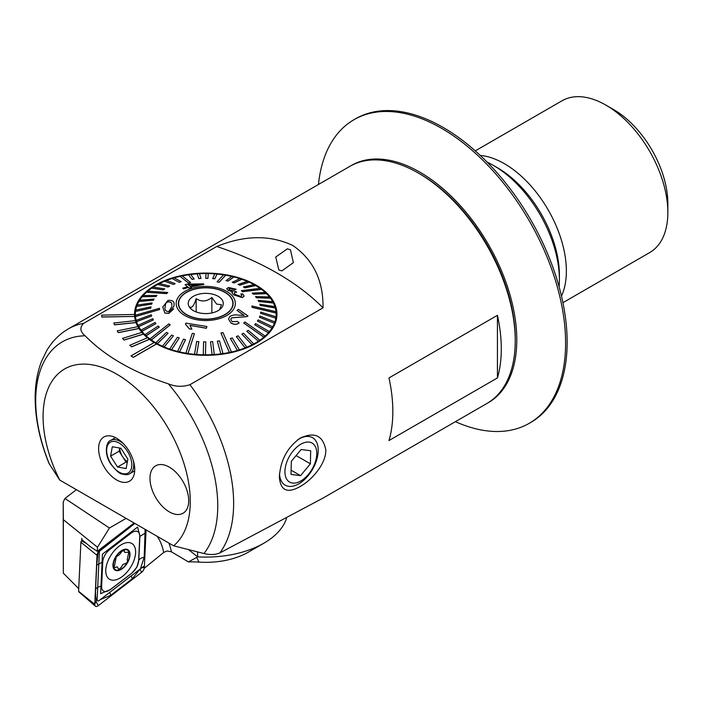 <?xml version="1.0" encoding="UTF-8"?>
<svg xmlns="http://www.w3.org/2000/svg" width="703" height="703" viewBox="0 0 703 703"><rect width="100%" height="100%" fill="white"/><g stroke="black" fill="none" stroke-linecap="round" stroke-linejoin="round"><path stroke-width="1.05" d="M98.605 448.681A25.545 14.745 -120 0 0 113.394 477.732A25.545 14.745 -120 0 0 133.544 476.291A25.545 14.745 -120 0 0 134.73 469.542A25.545 14.745 -120 0 0 110.222 435.904A25.545 14.745 -120 0 0 98.605 448.681M300.295 438.074C314.584 431.545 323.099 435.579 325.832 450.166C325.92 464.112 311.701 480.114 300.295 486.45C287.43 493.796 280.453 490.65 279.355 477.003C280.453 460.184 287.439 447.213 300.295 438.074M133.324 357.273L156.576 343.846A71.214 41.117 180 0 1 155.407 343.178A71.214 41.117 180 0 1 154.256 342.502L131.004 355.929L133.324 357.361L156.576 343.934A71.214 41.117 180 0 0 233.765 352.001A71.214 41.117 180 0 0 276.964 314.197A71.214 41.117 180 0 0 256.112 285.128A71.214 41.117 180 0 0 178.509 276.217A71.214 41.117 180 0 0 134.545 314.197A71.214 41.117 180 0 0 134.545 314.452L101.68 315.137L101.786 317.035L134.651 316.438A71.214 41.117 180 0 0 135.424 320.63M154.177 342.546A71.214 41.117 180 0 1 149.396 339.329L149.396 339.241A71.214 41.117 180 0 1 147.454 337.712L129.791 345.314L131.742 346.834L149.396 339.329M147.375 337.748A71.214 41.117 180 0 1 143.5 334.162L143.5 334.066A71.214 41.117 180 0 1 141.971 332.387L122.559 338.371L124.088 340.05L143.5 334.162M141.909 332.405A71.214 41.117 180 0 1 139.009 328.529L139.009 328.442A71.214 41.117 180 0 1 137.937 326.649L117.216 330.876L118.289 332.668L139.009 328.529M137.893 326.658A71.214 41.117 180 0 1 136.039 322.58L136.039 322.492A71.214 41.117 180 0 1 135.442 320.63L113.877 323.011L114.475 324.874L136.039 322.58M101.68 315.049L101.786 316.948L134.651 316.438M134.651 316.35A71.214 41.117 180 0 1 134.545 314.452M559.087 286.736A93.121 53.762 -120 0 0 559.395 279.539L559.395 275.066A87.647 50.598 -120 0 0 497.425 167.727L493.55 165.486A93.121 53.762 -120 0 0 487.153 162.156M559.395 279.539A93.121 53.762 -120 0 0 493.55 165.486M173.623 545.809L203.949 553.542C210.171 555.019 215.47 554.816 219.846 552.936L323.178 498.014L486.88 403.504A136.944 79.061 -120 0 0 515.237 340.814L515.237 339.022A134.756 77.805 -120 0 0 419.955 173.984L418.408 173.087A136.944 79.061 -120 0 0 349.936 166.312L68.323 328.89C59.342 334.153 52.127 341.43 46.662 350.718L41.38 361.711C37.277 372.537 35.194 384.497 35.15 397.573C35.168 418.751 39.799 440.711 49.043 463.462L59.72 480.052L173.623 545.809A104.079 60.089 -120 0 0 190.267 501.599A104.079 60.089 -120 0 0 116.672 374.128A104.079 60.089 -120 0 0 43.076 416.624A104.079 60.089 -120 0 0 59.72 480.052M515.237 340.814A136.944 79.061 -120 0 0 418.408 173.087M168.351 383.847C132.999 372.282 105.257 356.272 85.116 335.797C80.037 331.649 79.553 327.501 83.657 323.336L216.752 246.498C244.679 235.11 270.031 234.776 292.826 245.496C313.283 259.671 323.345 280.453 323.029 307.852L189.933 384.69C182.727 387.063 175.53 386.782 168.351 383.847A128.728 74.325 -120 0 1 217.754 505.852A128.728 74.325 -120 0 1 203.949 553.542M169.344 467.161A27.391 15.809 -120 0 0 155.653 465.808A27.391 15.809 -120 0 0 151.453 487.75A27.391 15.809 -120 0 0 169.344 511.889A27.391 15.809 -120 0 0 183.044 513.243A27.391 15.809 -120 0 0 187.235 491.3A27.391 15.809 -120 0 0 169.344 467.161A27.391 15.809 -120 0 0 155.653 465.808A27.391 15.809 -120 0 0 151.453 487.75A27.391 15.809 -120 0 0 169.344 511.889A27.391 15.809 -120 0 0 183.044 513.243A27.391 15.809 -120 0 0 187.235 491.3A27.391 15.809 -120 0 0 169.344 467.161M290.453 249.802L287.36 248.836L275.752 257.017L278.827 269.934L281.894 270.892L293.371 262.641L290.453 249.802M497.425 377.933L388.97 440.553A136.944 79.061 -120 0 0 392.836 411.475A136.944 79.061 -120 0 0 388.97 377.933L497.425 315.322A136.944 79.061 -120 0 1 501.292 348.864A136.944 79.061 -120 0 1 497.425 377.933L497.425 315.322M323.029 307.852A284.847 164.449 0 0 0 216.752 246.498M131.004 355.929L133.324 357.361M129.791 345.217L131.742 346.834M131.742 346.746L149.396 339.241M122.559 338.275L124.088 340.05M124.088 339.962L143.5 334.066M117.216 330.788L118.289 332.668M118.289 332.581L139.009 328.442M113.877 322.923L114.475 324.874M114.475 324.786L136.039 322.492M119.826 448.048A11.204 6.468 -120 0 0 122.577 456.66L126.039 462.108L117.515 467.029L126.153 468.532L127.858 459.138L120.934 448.242L112.295 446.739L110.591 456.133L117.515 467.029M127.278 462.319L126.039 462.108M110.591 456.133L119.115 451.212L122.577 456.66A11.204 6.468 -120 0 0 127.401 461.651M119.115 451.212L119.686 448.031M301.262 443.962A22.514 12.997 120 0 0 284.935 471.291A22.514 12.997 120 0 0 300.436 481.195A22.514 12.997 120 0 0 316.763 453.866A22.514 12.997 120 0 0 301.262 443.962M279.513 473.69A27.391 15.809 120 0 0 285.163 485.149A27.391 15.809 120 0 0 298.353 484.077A27.391 15.809 120 0 0 316.649 459.982A27.391 15.809 120 0 0 312.554 437.705A27.391 15.809 120 0 0 299.364 438.786A27.391 15.809 120 0 0 297.562 439.858M291.314 461.335L291.024 474.411L300.559 475.65L310.383 463.813L310.673 450.746L301.139 449.507L291.314 461.335M296.104 455.57L310.383 463.813M291.112 470.202L300.559 475.65M178.544 305.251A27.391 15.809 180 0 1 178.641 304.812M184.195 312.958A27.118 15.651 180 0 1 178.641 303.468A27.118 15.651 180 0 1 197.077 288.634A27.118 15.651 180 0 1 227.324 293.977A27.118 15.651 180 0 1 232.869 303.468A27.118 15.651 180 0 1 214.433 318.301A27.118 15.651 180 0 1 184.195 312.958M219.661 309.628L221.436 304.733L216.647 304.091L211.858 297.466C206.638 301.684 201.41 302.07 196.172 298.634C194.142 305.26 192.112 308.063 190.074 307.053L191.198 309.1M219.696 297.334A17.531 10.123 180 0 1 221.761 307.598A17.531 10.123 180 0 1 191.814 309.601A17.531 10.123 180 0 1 189.757 307.598A17.531 10.123 180 0 1 196.805 294.768A17.531 10.123 180 0 1 219.696 297.334M232.869 304.812A27.391 15.809 180 0 1 232.965 305.251M196.172 311.939L196.172 298.634M211.858 312.958L211.858 297.466M171.778 305.48L171.778 305.392C172.235 302.949 170.978 301.736 168.017 301.754L168.017 301.842C170.978 301.824 172.235 303.037 171.778 305.48M174.019 304.742L174.072 305.823L168.896 313.274L164.889 313.02L162.762 307.062L167.938 300.453C172.446 299.979 174.476 301.411 174.019 304.742M168.017 301.754L165.741 303.204L165.047 307.413C164.546 309.953 165.794 311.359 168.782 311.649L171.831 306.57M159.563 309.557L159.467 308.292L135.398 315.234A70.388 40.642 0 0 0 135.433 315.867A70.388 40.642 0 0 0 135.486 316.499L159.563 309.557L135.486 316.587A70.388 40.642 180 0 0 136.197 320.41L136.197 320.313A70.388 40.642 0 0 0 136.558 321.561L151.672 316.042L136.558 321.658A70.388 40.642 180 0 0 138.087 325.392L138.087 325.296A70.388 40.642 0 0 0 138.728 326.508L153.395 319.909L138.728 326.605A70.388 40.642 180 0 0 141.057 330.199L141.057 330.102A70.388 40.642 0 0 0 141.944 331.262L155.943 323.617L141.944 331.359A70.388 40.642 180 0 0 145.038 334.76L145.038 334.663A70.388 40.642 0 0 0 146.171 335.744L159.273 327.115L146.171 335.841A70.388 40.642 180 0 0 149.976 338.987L149.976 338.89A70.388 40.642 0 0 0 150.653 339.391A70.388 40.642 0 0 0 151.338 339.883L170.205 324.891L169.52 324.391L168.843 323.898L149.976 338.89M252.052 307.246L276.121 312.984A70.388 40.642 0 0 0 276.077 312.352A70.388 40.642 0 0 0 276.024 311.719L251.955 305.981L252.052 307.343L251.955 305.981M135.398 315.234L135.398 315.322A70.388 40.642 180 0 1 135.363 314.197A70.388 40.642 180 0 1 135.521 311.482L150.802 308.09L135.521 311.482M150.802 308.09L150.978 306.824L135.705 310.128A70.388 40.642 0 0 0 135.521 311.394M135.723 310.128A70.388 40.642 180 0 1 136.663 306.429L151.663 304.127L136.663 306.429M151.663 304.127L152.12 302.888L137.12 305.093A70.388 40.642 0 0 0 136.663 306.332M137.155 305.084A70.388 40.642 180 0 1 138.904 301.49L153.386 300.26L138.904 301.49M153.386 300.26L154.098 299.065L139.616 300.199A70.388 40.642 0 0 0 138.904 301.394M139.677 300.19A70.388 40.642 180 0 1 142.191 296.745L155.925 296.552L142.191 296.745M155.925 296.552L156.901 295.418L143.157 295.524A70.388 40.642 0 0 0 142.191 296.657M143.245 295.524A70.388 40.642 180 0 1 146.479 292.29L166.567 293.538L167.771 292.58L166.567 293.634L146.479 292.29M167.771 292.483L147.683 291.139A70.388 40.642 0 0 0 147.076 291.666A70.388 40.642 0 0 0 146.479 292.193M147.788 291.147A70.388 40.642 180 0 1 151.699 288.168L163.316 289.908L151.699 288.168M163.316 289.821L164.748 288.863L153.131 287.114A70.388 40.642 0 0 0 151.699 288.081M153.245 287.132A70.388 40.642 180 0 1 157.78 284.46L168.052 287L157.78 284.46M168.052 286.903L169.678 286.059L159.405 283.52A70.388 40.642 0 0 0 157.78 284.372M159.528 283.555A70.388 40.642 180 0 1 164.607 281.226L173.377 284.451L164.607 281.226M173.377 284.364L175.17 283.634L166.409 280.409A70.388 40.642 0 0 0 164.607 281.13M166.532 280.453A70.388 40.642 180 0 1 172.094 278.511L179.212 282.316L172.094 278.511M179.212 282.219L181.154 281.631L174.036 277.826A70.388 40.642 0 0 0 172.094 278.414M174.151 277.887A70.388 40.642 180 0 1 180.109 276.358L188.536 282.957L190.592 282.606L188.536 283.054L180.109 276.358M190.592 282.509L182.156 275.822A70.388 40.642 0 0 0 181.128 276.033A70.388 40.642 0 0 0 180.109 276.261M182.253 275.892A70.388 40.642 180 0 1 188.527 274.794L192.042 279.381L188.527 274.794M192.042 279.284L194.177 278.994L190.654 274.416A70.388 40.642 0 0 0 188.527 274.706M190.724 274.495A70.388 40.642 180 0 1 197.218 273.862L198.835 278.634L197.218 273.862M198.835 278.537L201.014 278.406L199.397 273.634A70.388 40.642 0 0 0 197.218 273.766M199.424 273.722A70.388 40.642 180 0 1 206.032 273.564M205.742 278.283L207.93 278.309L208.229 273.493A70.388 40.642 0 0 0 206.041 273.467L205.742 278.379L207.93 278.406L208.229 273.59A70.388 40.642 180 0 1 214.819 273.898M212.64 278.537L214.81 278.713L217.025 273.994A70.388 40.642 0 0 0 214.854 273.81L212.64 278.625L214.81 278.81L217.025 274.082A70.388 40.642 180 0 1 223.457 274.864M219.195 282.193L225.645 275.119A70.388 40.642 0 0 0 224.591 274.952A70.388 40.642 0 0 0 223.536 274.785L217.086 281.85L219.195 282.281L217.086 281.85M225.645 275.119L225.645 275.216A70.388 40.642 180 0 1 231.832 276.455M226.006 280.515L228.027 280.998L233.95 276.868A70.388 40.642 0 0 0 231.928 276.384L226.006 280.602L228.027 281.095L233.95 276.964A70.388 40.642 180 0 1 239.793 278.625M232.271 282.211L234.169 282.843L241.814 279.205A70.388 40.642 0 0 0 239.916 278.573L232.271 282.307L234.169 282.94L241.814 279.293A70.388 40.642 180 0 1 247.236 281.367M238.106 284.346L239.855 285.11L249.108 282.088A70.388 40.642 0 0 0 247.359 281.323L238.106 284.443L239.855 285.207L249.108 282.184A70.388 40.642 180 0 1 254.02 284.618M243.44 286.894L245.004 287.773L255.716 285.48A70.388 40.642 0 0 0 254.143 284.592L243.44 286.991L245.004 287.87L255.716 285.567A70.388 40.642 180 0 1 260.057 288.344M242.676 291.64L261.534 289.32A70.388 40.642 0 0 0 260.857 288.819A70.388 40.642 0 0 0 260.172 288.327L241.314 290.647L242.676 291.727L241.314 290.647M261.534 289.32L261.534 289.408A70.388 40.642 180 0 1 265.242 292.474M252.236 293.028L253.379 294.109L266.472 293.546A70.388 40.642 0 0 0 265.339 292.466L252.236 293.125L253.379 294.206L266.472 293.643A70.388 40.642 180 0 1 269.486 296.947M255.567 296.525L256.463 297.685L270.462 298.107A70.388 40.642 0 0 0 269.565 296.947L255.567 296.622L256.463 297.782L270.462 298.195A70.388 40.642 180 0 1 272.729 301.701M258.115 300.243L258.757 301.455L273.423 302.914A70.388 40.642 0 0 0 272.79 301.701L258.115 300.33L258.757 301.543L273.423 303.011A70.388 40.642 180 0 1 274.917 306.649M259.838 304.109L260.207 305.357L275.321 307.896A70.388 40.642 0 0 0 274.952 306.649L259.838 304.197L260.207 305.445L275.321 307.993A70.388 40.642 180 0 1 276.015 311.71M233.124 302.782A27.391 15.809 180 0 1 233.141 303.468A27.391 15.809 180 0 1 206.348 319.276A27.391 15.809 180 0 1 178.395 304.153A27.391 15.809 180 0 1 178.369 303.468A27.391 15.809 180 0 1 205.162 287.659A27.391 15.809 180 0 1 233.124 302.782M185.864 353.091A70.388 40.642 0 0 0 186.919 353.266A70.388 40.642 0 0 0 187.982 353.424L194.423 333.688L192.314 333.345L185.864 353.178A70.388 40.642 180 0 1 179.581 351.922L185.504 339.734L183.483 339.145L177.56 351.438A70.388 40.642 180 0 1 171.602 349.734L179.247 337.941L177.349 337.308L169.704 349.101A70.388 40.642 180 0 1 164.159 346.983L173.404 335.797L171.655 335.032L162.411 346.219A70.388 40.642 180 0 1 157.367 343.714L168.079 333.257L166.506 332.37L155.802 342.827A70.388 40.642 180 0 1 151.338 339.98L170.205 324.891M220.927 333.029L229.354 352.396A70.388 40.642 0 0 0 230.382 352.177A70.388 40.642 0 0 0 231.41 351.948L222.974 332.581L220.927 333.029L229.354 352.484A70.388 40.642 180 0 1 222.992 353.6L219.468 340.867L217.332 341.157L220.856 353.89A70.388 40.642 180 0 1 214.301 354.54L212.675 341.614L210.496 341.746L212.121 354.672A70.388 40.642 180 0 1 205.478 354.839L205.777 341.86L203.58 341.843L203.281 354.813A70.388 40.642 180 0 1 196.655 354.497L198.87 341.711L196.708 341.43L194.485 354.312A70.388 40.642 180 0 1 187.982 353.521L194.423 333.688M243.739 323.055L263.827 337.071A70.388 40.642 0 0 0 264.442 336.552A70.388 40.642 0 0 0 265.04 336.016L244.952 322L243.739 323.055L263.827 337.168A70.388 40.642 180 0 1 259.811 340.226L248.194 330.331L246.762 331.289L258.379 341.192A70.388 40.642 180 0 1 253.739 343.934L243.466 333.24L241.832 334.092L252.113 344.786A70.388 40.642 180 0 1 246.902 347.177L238.132 335.788L236.34 336.605L245.101 347.897A70.388 40.642 180 0 1 239.415 349.892L232.298 337.923L230.356 338.512L237.482 350.481A70.388 40.642 180 0 1 231.41 352.045L231.41 351.948M233.422 294.698L242.227 297.545L244.161 296.104L242.227 297.633L233.422 294.785L231.885 292.694L233.422 294.785M228.053 290.33L226.682 288.617L228.053 290.33M234.749 289.627L236.12 289.223L234.749 289.715L229.855 288.441L234.749 289.715M236.647 292.263L235.285 292.184L236.647 292.263M185.038 284.68L187.341 284.117L203.325 283.854L203.932 284.355L190.715 286.815L191.532 287.465L189.239 288.054L188.413 287.395L183.527 288.775L182.789 288.151L187.675 286.789L185.038 284.68L187.675 286.886M190.715 286.903L203.932 284.355M182.789 288.151L183.527 288.863L188.413 287.483L189.239 288.142L191.532 287.465M176.207 304.206A29.579 17.074 180 0 1 204.476 286.402A29.579 17.074 180 0 1 235.312 302.729A29.579 17.074 180 0 1 207.034 320.524A29.579 17.074 180 0 1 176.207 304.206M261.534 289.408L242.676 291.727M225.645 275.216L219.195 282.281M201.014 278.406L198.835 278.634M194.177 278.994L192.042 279.381M181.154 281.631L179.212 282.316M175.17 283.634L173.377 284.451M169.678 286.059L168.052 287M164.748 288.863L163.316 289.908M156.901 295.418L155.925 296.64M154.098 299.065L153.386 300.357M152.12 302.888L151.663 304.223M150.978 306.824L150.802 308.186M162.762 307.062L164.889 313.107L168.896 313.371L173.694 308.81M268.353 332.686A70.388 40.642 0 0 0 269.328 331.552L255.584 323.6L254.618 324.733L268.353 332.783A70.388 40.642 180 0 1 265.04 336.113L265.04 336.016M268.353 332.783L254.618 324.733M271.894 328.011A70.388 40.642 0 0 0 272.615 326.816L258.133 319.891L257.412 321.086L271.894 328.108A70.388 40.642 180 0 1 269.328 331.649L269.328 331.552M271.894 328.108L257.412 321.086M274.39 323.116A70.388 40.642 0 0 0 274.847 321.877L259.846 316.025L259.398 317.255L274.39 323.213A70.388 40.642 180 0 1 272.615 326.913L272.615 326.816M274.39 323.213L259.398 317.255M275.804 318.081A70.388 40.642 0 0 0 275.989 316.816L260.708 312.062L260.532 313.318L275.804 318.178A70.388 40.642 180 0 1 274.847 321.974L274.847 321.877M275.804 318.178L260.532 313.318M276.121 312.984L276.121 313.072A70.388 40.642 180 0 1 276.147 314.197A70.388 40.642 180 0 1 275.989 316.912L275.989 316.816M276.121 313.072L252.052 307.343M231.533 317.853L246.753 316.658L247.974 315.928L246.753 316.57L231.533 317.853L230.795 319.452L232.192 321.728L237.429 321.42L239.108 322.835C236.841 324.698 234.117 324.724 230.944 322.905L228.545 319.153L229.732 316.543C232.21 315.006 235.294 314.549 238.985 315.181L244.09 315.304L236.981 310.392L238.396 309.364L247.974 315.928M228.545 319.153L230.944 322.993C234.081 324.812 236.797 324.795 239.108 322.932L239.108 322.835M236.981 310.392L244.09 315.392M189.915 325.375L206.339 328.292L206.91 326.491L206.339 328.204L189.915 325.287L191.893 329.171L189.397 328.846L185.478 324.215L185.838 323.108L206.91 326.491M185.478 324.215L189.397 328.934L191.893 329.171M246.762 331.289L258.379 341.192M258.379 341.096A70.388 40.642 0 0 0 259.811 340.138M230.356 338.512L237.482 350.481M237.482 350.384A70.388 40.642 0 0 0 239.415 349.795M236.34 336.509L245.101 347.897M245.101 347.8A70.388 40.642 0 0 0 246.902 347.08M241.832 334.092L252.113 344.786M252.113 344.69A70.388 40.642 0 0 0 253.739 343.837M217.332 341.157L220.856 353.89M220.856 353.802A70.388 40.642 0 0 0 222.992 353.512M194.485 354.224A70.388 40.642 0 0 0 196.655 354.4L198.87 341.614M203.281 354.716A70.388 40.642 0 0 0 205.478 354.743L205.777 341.86M210.496 341.746L212.121 354.672M212.121 354.576A70.388 40.642 0 0 0 214.301 354.444M177.56 351.342A70.388 40.642 0 0 0 179.581 351.834L185.504 339.637M155.802 342.739A70.388 40.642 0 0 0 157.367 343.618L168.079 333.257M162.411 346.122A70.388 40.642 0 0 0 164.159 346.887L173.404 335.797M169.704 349.004A70.388 40.642 0 0 0 171.602 349.637L179.247 337.941M159.273 327.115L158.14 326.034L145.038 334.663M151.672 316.042L151.303 314.795L136.197 320.313M153.395 319.909L152.762 318.696L138.087 325.296M155.943 323.617L155.047 322.466L141.057 330.102M165.741 303.204L168.017 301.842M188.07 284.794L199.16 284.434M199.16 284.346L188.07 284.706L189.968 286.218L199.16 284.346M244.161 296.104L242.763 293.898L240.865 294.03M240.865 293.942L241.92 295.603L240.848 296.402L235.233 294.495L234.108 292.966L235.285 292.184M236.647 292.176L235.013 291.156L229.732 290.005L228.844 288.977L229.855 288.353M236.12 289.223L228.537 287.501L226.682 288.617M228.053 290.242L232.649 291.886L231.885 292.694M76.399 489.683L64.94 498.462L63.2 502.083L63.332 573.182L78.727 588.648M286.481 518.489A82.163 47.435 180 0 1 263.862 543.199L248.361 552.145A60.256 34.79 180 0 1 198.931 562.11A65.731 37.953 0 0 0 188.43 561.908L171.391 551.811L167.015 550.985L163.702 552.461L144.22 568.305M248.361 552.145L263.862 543.199A82.163 47.435 180 0 1 263.853 543.199A82.163 47.435 180 0 1 197.71 556.864L188.43 561.908M197.552 551.952L197.71 556.864L188.597 549.693M63.2 502.083L63.332 519.649L97.471 547.242L97.278 551.337L89.835 546.336L81.776 539.588L81.618 540.95A1.178 0.641 122.5 0 0 80.889 542.268L78.604 591.293A1.178 0.641 122.5 0 0 78.762 591.777L95.344 606.135A4.385 2.39 122.5 0 0 98.227 605.67L141.619 572.339A4.385 2.39 122.5 0 0 144.343 567.435L146.092 529.921M63.332 519.649L63.332 573.182M99.466 549.658L133.807 523.269A11.503 6.283 -57.5 0 1 133.948 522.909A11.503 6.283 122.5 0 0 133.807 523.269L97.278 551.337M64.94 498.462L109.422 528.015L126.109 518.383M109.422 528.015L97.471 547.242M81.829 538.41L81.715 540.879M143.5 566.46L98.578 600.968L97.093 600.634L99.413 550.906M105.775 569.984A21.09 11.52 122.5 0 0 109.352 579.158A21.09 11.52 122.5 0 0 125.503 573.727A21.09 11.52 122.5 0 0 135.6 552.769A21.09 11.52 122.5 0 0 132.032 543.595A21.09 11.52 122.5 0 0 115.881 549.025A21.09 11.52 122.5 0 0 105.775 569.984M131.821 573.05A10.958 5.984 122.5 0 0 138.623 560.792L139.756 536.503A10.958 5.984 122.5 0 0 131.057 533.182L109.563 549.702A10.958 5.984 122.5 0 0 102.761 561.961L101.627 586.258A10.958 5.984 122.5 0 0 110.318 589.571L131.646 573.305L136.83 567.268L138.623 560.792M134.871 523.445L99.756 550.414A4.385 2.39 122.5 0 0 97.04 555.326L94.756 604.343A4.385 2.39 122.5 0 0 95.344 606.135M96.337 600.151L94.756 604.343L78.604 591.293M96.39 599.879C95.678 597.778 95.406 594.316 95.59 589.466L96.724 565.177L98.007 553.156L99.756 550.414L99 550.018M99.395 551.293L130.125 527.197M141.619 572.339L140.02 569.184L132.305 578.754L110.802 595.274L100.344 599.615M145.117 529.359L144.203 557.294L140.723 567.91M144.203 557.294A7.671 4.657 -177.3 0 0 138.781 560.423L139.915 536.134L137.586 527.048L102.445 554.149L100.626 593.692L110.318 589.571M124.326 551.09L122.427 550.827L119.396 554.729L116.303 556.723L114.106 567.716L117.339 566.855L118.737 569.509L121.259 567.277L122.726 564.623L125.134 563.639C127.305 562.927 127.999 561.635 127.199 559.764L128.772 552.119L124.8 552.505L124.088 550.291M113.315 567.813A12.048 6.582 122.5 0 0 123.948 567.286A12.048 6.582 122.5 0 0 129.651 552.075A12.048 6.582 122.5 0 0 119.018 552.611A12.048 6.582 122.5 0 0 113.315 567.813M123.833 566.952A11.503 6.283 122.5 0 0 129.282 552.435A11.503 6.283 122.5 0 0 119.132 552.945A11.503 6.283 122.5 0 0 113.684 567.462A11.503 6.283 122.5 0 0 123.833 566.952M475.272 150.873L562.057 100.766A87.647 50.598 60 0 1 605.881 105.107L613.622 109.58A76.689 44.28 60 0 1 639.422 132.015A76.689 44.28 60 0 1 667.85 203.51L667.85 212.447A87.647 50.598 60 0 1 649.695 252.57L562.918 302.677M605.881 105.107A87.647 50.598 60 0 1 635.363 130.749A87.647 50.598 60 0 1 667.85 212.447M480.254 155.416A87.647 50.598 60 0 1 533.876 189.335A87.647 50.598 60 0 1 561.469 296.086M350.709 165.873A136.944 79.061 60 0 1 378.17 159.019A136.944 79.061 60 0 1 499.315 265.769A136.944 79.061 60 0 1 487.645 403.047M318.468 184.476A175.293 101.206 60 0 1 354.004 119.686A175.293 101.206 60 0 1 388.161 111.496A175.293 101.206 60 0 1 542.83 247.236A175.293 101.206 60 0 1 529.289 423.294A175.293 101.206 60 0 1 495.132 431.484A175.293 101.206 60 0 1 455.403 421.668M354.004 119.686L355.551 118.789A175.293 101.206 60 0 1 389.708 110.599A175.293 101.206 60 0 1 544.377 246.34A175.293 101.206 60 0 1 530.835 422.398L529.289 423.294M219.846 552.936A136.944 79.061 -120 0 0 233.633 503.401A136.944 79.061 -120 0 0 189.933 384.69M85.116 335.797A128.728 74.325 -120 0 0 35.704 400.745A128.728 74.325 -120 0 0 49.518 464.384M83.657 323.336A136.944 79.061 -120 0 0 68.323 328.89M133.262 460.447A19.174 11.072 60 0 1 129.783 473.681C128.21 474.903 125.582 474.991 121.891 473.936C119.87 474.042 116.18 470.755 110.819 464.077C103.49 453.417 106.496 441.212 110.608 440.473A19.174 11.072 60 0 1 123.807 444.076M111.004 463.901A17.803 10.281 -120 0 0 128.763 472.627A17.803 10.281 -120 0 0 127.445 451.37A17.803 10.281 -120 0 0 109.686 442.644A17.803 10.281 -120 0 0 111.004 463.901M196.84 557.62L198.931 562.11M163.702 552.461A93.121 50.88 122.5 0 0 157.103 536.275M168.913 543.094A98.596 53.867 -57.5 0 1 171.391 551.811M80.889 542.268L97.04 555.326L98.007 553.156M81.618 540.95L86.346 543.419M96.065 601.417L98.227 605.67M141.795 567.769L144.343 567.435M110.143 589.817L131.646 573.305M95.59 589.466A7.671 4.657 -177.3 0 1 101.012 586.337L101.627 586.258M96.724 565.177L102.761 561.961M109.29 549.166L109.563 549.702M130.793 532.654L131.057 533.182M145.336 533.006L139.756 536.503M132.305 578.754A7.671 3.55 52.5 0 1 131.285 575.845M110.802 595.274L109.791 592.357M134.695 470.843L129.783 473.681M115.52 437.635L110.608 440.473M178.641 303.468L178.641 305.7M232.869 303.468L232.869 305.7M135.363 314.197L135.363 320.427M276.147 314.197L276.147 320.427M135.002 318.854L135.363 317.176M276.507 318.854L276.147 317.176"/></g></svg>
